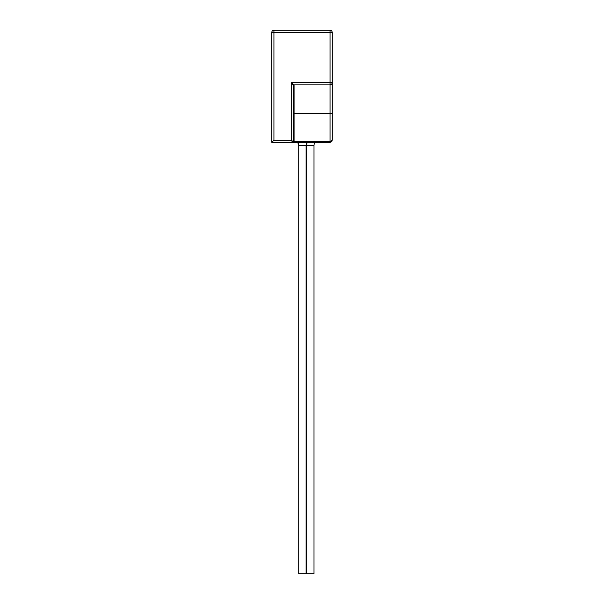 <?xml version="1.0" encoding="UTF-8"?>
<svg xmlns="http://www.w3.org/2000/svg" width="604" height="604" viewBox="0 0 604 604"><rect width="100%" height="100%" fill="white"/><g stroke="black" fill="none" stroke-linecap="round" stroke-linejoin="round"><path stroke-width="0.91" d="M295.968 142.37A2.877 2.877 0 0 1 298.844 145.247L298.844 573.8L306.039 573.8L306.039 145.247L298.844 145.247M308.183 142.37L307.013 143.088A2.877 2.877 0 0 0 306.039 145.247L306.779 145.247A2.877 2.877 0 0 0 306.409 143.835M316.843 142.37A2.877 2.877 0 0 0 313.967 145.247L306.779 145.247L306.779 573.8L306.039 573.8M313.967 145.247L313.967 573.8L306.779 573.8M332.2 113.612L330.041 113.612L330.041 84.847L294.088 84.847A0.717 0.717 0 0 0 293.37 85.564L293.37 141.653L330.041 141.653L330.041 113.612L294.088 113.612L294.088 142.37L292.653 142.37L330.041 142.37L331.853 141.381L332.2 140.211L331.475 141.827L330.041 142.37L330.041 141.653L332.2 140.211L332.2 32.359A2.159 2.159 0 0 0 330.041 30.2L273.959 30.2A2.159 2.159 0 0 0 271.8 32.359L273.959 32.359L273.959 140.211L291.211 140.211L293.37 141.653A0.717 0.717 0 0 1 292.653 142.37L271.8 142.37L271.8 32.359M330.041 84.847A2.159 2.159 0 0 0 332.2 82.688A2.159 2.159 0 0 1 330.041 84.847L330.041 32.359L273.959 32.359L273.959 30.2M293.37 85.564L291.211 82.688L294.088 84.847L294.088 113.612L293.37 113.612M292.653 142.37L291.211 140.211L291.211 82.688L332.2 82.688M271.8 142.37L273.959 140.211M330.041 30.2L330.041 32.359L332.2 32.359M331.475 141.827L330.041 142.37"/></g></svg>
